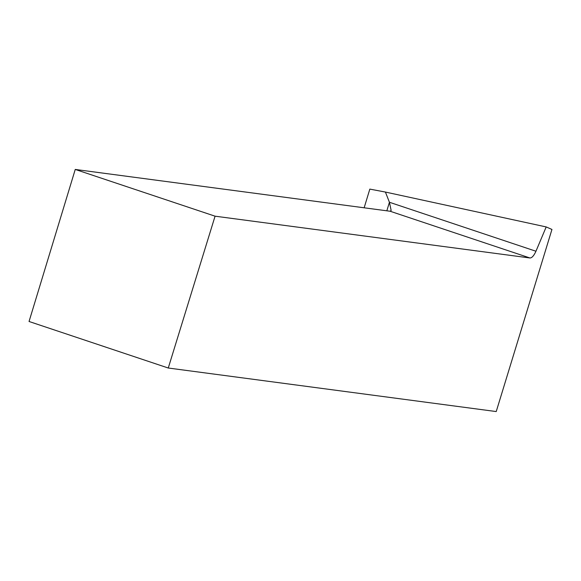 <?xml version="1.0" encoding="UTF-8"?>
<svg xmlns="http://www.w3.org/2000/svg" width="581" height="581" viewBox="0 0 581 581"><rect width="100%" height="100%" fill="white"/><g stroke="black" fill="none" stroke-linecap="round" stroke-linejoin="round"><path stroke-width="0.87" d="M364.149 207.795L369.828 189.108L385.414 192.057L546.191 226.931L551.95 229.451L496.225 411.559L168.265 368.02L215.072 216.183L529.952 257.979L390.127 211.244L75.247 169.441L215.072 216.183M75.247 169.441L29.05 321.489L168.265 368.02M386.837 210.809L389.43 202.268L535.951 251.239L546.191 226.931M535.951 251.239C533.946 255.691 531.949 257.935 529.952 257.979M390.127 211.244L391.151 210.482L389.43 202.268L385.414 192.057"/></g></svg>
